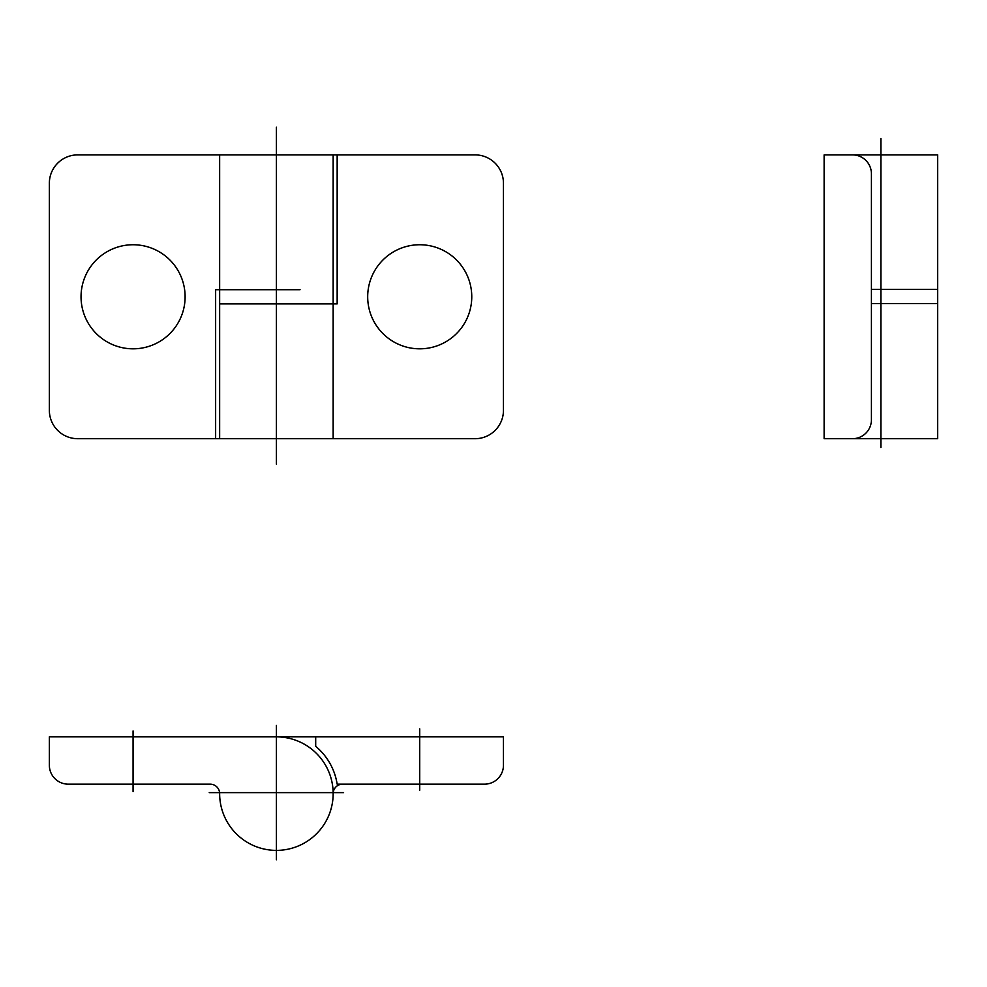 <?xml version="1.0" encoding="UTF-8"?>
<svg xmlns="http://www.w3.org/2000/svg" width="987" height="987" viewBox="0 0 987 987"><rect width="100%" height="100%" fill="white"/><g stroke="black" fill="none" stroke-linecap="round" stroke-linejoin="round"><path stroke-width="1.48" d="M343.575 792.623L209.232 792.623M219.645 793.622A56.765 56.765 0 0 0 276.397 850.387A56.765 56.765 0 0 0 333.162 793.622A56.765 56.765 0 0 0 276.397 736.857L49.35 736.857L49.35 765.233A18.926 18.926 0 0 0 68.276 784.159L210.182 784.159A9.463 9.463 0 0 1 219.645 793.622M133.072 730.96L133.072 791.586M276.397 859.788L276.397 725.445M276.397 736.857L503.456 736.857L503.456 765.233A18.926 18.926 0 0 1 484.531 784.159L337.159 784.159A61.49 61.49 0 0 0 315.692 746.32L315.692 736.857M342.625 784.159A9.463 9.463 0 0 0 333.162 793.622M419.722 728.887L419.722 790.205M475.068 154.885L77.726 154.885A28.376 28.376 0 0 0 49.35 183.261L49.35 410.308A28.376 28.376 0 0 0 77.726 438.697L475.068 438.697A28.376 28.376 0 0 0 503.456 410.308L503.456 183.261A28.376 28.376 0 0 0 475.068 154.885M337.159 154.885L337.159 303.885L219.645 303.885M300.048 289.697L215.635 289.697L215.635 438.697M219.645 154.885L219.645 438.697M185.112 296.791A52.027 52.027 0 0 0 107.065 251.722A52.027 52.027 0 0 0 107.065 341.847A52.027 52.027 0 0 0 185.112 296.791M276.397 464.1L276.397 127.212M333.162 154.885L333.162 438.697M880.885 447.518L880.885 138.427M937.65 438.697L937.65 154.885L824.12 154.885L824.12 438.697L937.65 438.697M852.509 154.885A18.926 18.926 0 0 1 871.422 173.798L871.422 419.771A18.926 18.926 0 0 1 852.509 438.697M471.761 296.791A52.027 52.027 0 0 0 393.714 251.722A52.027 52.027 0 0 0 393.714 341.847A52.027 52.027 0 0 0 471.761 296.791M871.422 289.364L937.65 289.364M871.422 303.552L937.65 303.552"/></g></svg>
